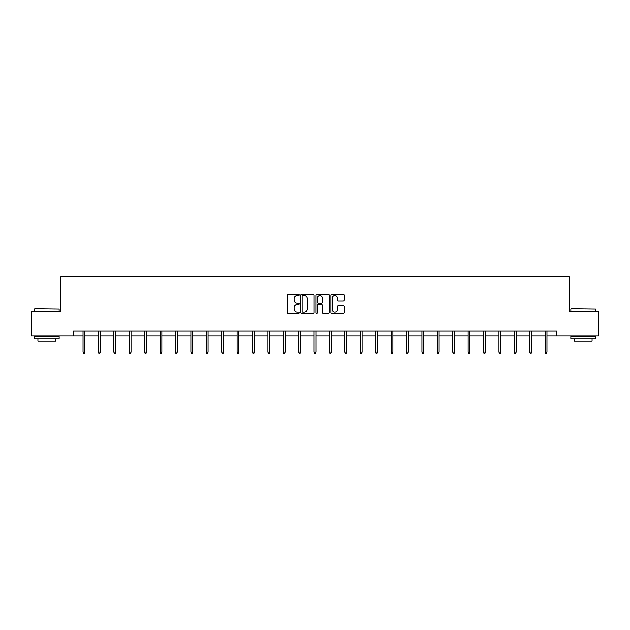 <?xml version="1.0" encoding="UTF-8"?>
<svg xmlns="http://www.w3.org/2000/svg" width="630" height="630" viewBox="0 0 630 630"><rect width="100%" height="100%" fill="white"/><g stroke="black" fill="none" stroke-linecap="round" stroke-linejoin="round"><path stroke-width="0.94" d="M299.203 294.864A0.677 0.677 0 0 0 298.525 294.186L288.225 294.186A0.969 0.969 0 0 0 287.256 295.155L287.256 312.606A0.969 0.969 0 0 0 288.225 313.575L298.525 313.575A0.677 0.677 0 0 0 299.203 312.897A0.677 0.677 0 0 0 298.525 312.22L297.187 312.22A3.103 3.103 0 0 1 294.092 309.117L294.092 307.661A3.103 3.103 0 0 1 297.187 304.558L298.525 304.558A0.677 0.677 0 0 0 299.203 303.88A0.677 0.677 0 0 0 298.525 303.203L297.187 303.203A3.103 3.103 0 0 1 294.092 300.1L294.092 298.644A3.103 3.103 0 0 1 297.187 295.549L298.525 295.549A0.677 0.677 0 0 0 299.203 294.864M343.326 301.022A0.969 0.969 0 0 0 344.295 300.053L344.295 295.155A0.969 0.969 0 0 0 343.326 294.186L331.892 294.186A0.969 0.969 0 0 0 330.923 295.155L330.923 312.606A0.969 0.969 0 0 0 331.892 313.575L343.326 313.575A0.969 0.969 0 0 0 344.295 312.606L344.295 306.692A0.969 0.969 0 0 0 343.326 305.723L338.428 305.723A0.969 0.969 0 0 0 337.459 306.692L337.459 309.621A2.591 2.591 0 0 1 334.869 312.22A2.591 2.591 0 0 1 332.278 309.621L332.278 298.14A2.591 2.591 0 0 1 334.869 295.549A2.591 2.591 0 0 1 337.459 298.14L337.459 300.053A0.969 0.969 0 0 0 338.428 301.022L343.326 301.022M73.466 335.971L31.5 335.971L31.5 311.291L60.929 311.291L60.929 276.727L569.071 276.727L569.071 311.291L598.5 311.291L598.5 335.971L556.534 335.971L556.534 331.034L73.466 331.034L73.466 335.971L83.042 335.971M314.149 295.155A0.969 0.969 0 0 0 313.181 294.186L301.746 294.186A0.969 0.969 0 0 0 300.778 295.155L300.778 312.606A0.969 0.969 0 0 0 301.746 313.575L313.181 313.575A0.969 0.969 0 0 0 314.149 312.606L314.149 295.155M316.819 294.186L328.254 294.186A0.969 0.969 0 0 1 329.222 295.155L329.222 312.606A0.969 0.969 0 0 1 328.254 313.575L323.363 313.575A0.969 0.969 0 0 1 322.387 312.606L322.387 305.526A0.969 0.969 0 0 0 321.418 304.558L318.174 304.558A0.969 0.969 0 0 0 317.205 305.526L317.205 312.897A0.677 0.677 0 0 1 316.528 313.575A0.677 0.677 0 0 1 315.85 312.897L315.85 295.155A0.969 0.969 0 0 1 316.819 294.186M84.822 335.971L98.453 335.971M100.225 335.971L113.857 335.971M115.629 335.971L129.26 335.971M131.032 335.971L144.664 335.971M146.444 335.971L160.067 335.971M161.847 335.971L175.471 335.971M177.251 335.971L190.874 335.971M192.654 335.971L206.278 335.971M208.057 335.971L221.681 335.971M223.461 335.971L237.093 335.971M238.864 335.971L252.496 335.971M254.268 335.971L267.9 335.971M269.679 335.971L283.303 335.971M285.083 335.971L298.707 335.971M300.486 335.971L314.11 335.971M315.89 335.971L329.514 335.971M331.293 335.971L344.917 335.971M346.697 335.971L360.321 335.971M362.1 335.971L375.732 335.971M377.504 335.971L391.135 335.971M392.907 335.971L406.539 335.971M408.319 335.971L421.942 335.971M423.722 335.971L437.346 335.971M439.126 335.971L452.749 335.971M454.529 335.971L468.153 335.971M469.933 335.971L483.556 335.971M485.336 335.971L498.968 335.971M500.74 335.971L514.371 335.971M516.143 335.971L529.775 335.971M531.547 335.971L545.178 335.971M546.958 335.971L556.534 335.971M302.809 295.549A0.677 0.677 0 0 0 302.132 296.226L302.132 311.535A0.677 0.677 0 0 0 302.809 312.22L304.219 312.22A3.103 3.103 0 0 0 307.322 309.117L307.322 298.644A3.103 3.103 0 0 0 304.219 295.549L302.809 295.549M322.387 298.187A2.591 2.591 0 0 0 319.796 295.596A2.591 2.591 0 0 0 317.205 298.187L317.205 302.235A0.969 0.969 0 0 0 318.174 303.203L321.418 303.203A0.969 0.969 0 0 0 322.387 302.235L322.387 298.187M83.042 351.989L83.443 353.272L84.428 353.272L84.822 351.989L83.042 351.989L83.042 331.034M84.822 351.989L84.822 331.034M34.76 308.818L59.149 309.117L34.76 308.818M46.809 338.932L34.461 338.932L34.461 336.467L59.149 336.467L59.149 338.932L46.809 338.932M55.692 338.932L55.692 341.208L37.918 341.208L37.918 338.932M571.15 308.818L595.539 309.117L571.15 308.818M583.191 338.932L570.851 338.932L570.851 336.467L595.539 336.467L595.539 338.932L583.191 338.932M592.082 338.932L592.082 341.208L574.308 341.208L574.308 338.932M98.453 351.989L98.847 353.272L99.831 353.272L100.225 351.989L98.453 351.989L98.453 331.034M100.225 351.989L100.225 331.034M113.857 351.989L114.251 353.272L115.235 353.272L115.629 351.989L113.857 351.989L113.857 331.034M115.629 351.989L115.629 331.034M129.26 351.989L129.654 353.272L130.638 353.272L131.032 351.989L129.26 351.989L129.26 331.034M131.032 351.989L131.032 331.034M144.664 351.989L145.057 353.272L146.042 353.272L146.444 351.989L144.664 351.989L144.664 331.034M146.444 351.989L146.444 331.034M160.067 351.989L160.461 353.272L161.453 353.272L161.847 351.989L160.067 351.989L160.067 331.034M161.847 351.989L161.847 331.034M175.471 351.989L175.864 353.272L176.857 353.272L177.251 351.989L175.471 351.989L175.471 331.034M177.251 351.989L177.251 331.034M190.874 351.989L191.268 353.272L192.26 353.272L192.654 351.989L190.874 351.989L190.874 331.034M192.654 351.989L192.654 331.034M206.278 351.989L206.679 353.272L207.664 353.272L208.057 351.989L206.278 351.989L206.278 331.034M208.057 351.989L208.057 331.034M221.681 351.989L222.083 353.272L223.067 353.272L223.461 351.989L221.681 351.989L221.681 331.034M223.461 351.989L223.461 331.034M237.093 351.989L237.486 353.272L238.471 353.272L238.864 351.989L237.093 351.989L237.093 331.034M238.864 351.989L238.864 331.034M252.496 351.989L252.89 353.272L253.874 353.272L254.268 351.989L252.496 351.989L252.496 331.034M254.268 351.989L254.268 331.034M267.9 351.989L268.293 353.272L269.278 353.272L269.679 351.989L267.9 351.989L267.9 331.034M269.679 351.989L269.679 331.034M283.303 351.989L283.697 353.272L284.681 353.272L285.083 351.989L283.303 351.989L283.303 331.034M285.083 351.989L285.083 331.034M298.707 351.989L299.1 353.272L300.093 353.272L300.486 351.989L298.707 351.989L298.707 331.034M300.486 351.989L300.486 331.034M314.11 351.989L314.504 353.272L315.496 353.272L315.89 351.989L314.11 351.989L314.11 331.034M315.89 351.989L315.89 331.034M329.514 351.989L329.907 353.272L330.9 353.272L331.293 351.989L329.514 351.989L329.514 331.034M331.293 351.989L331.293 331.034M344.917 351.989L345.319 353.272L346.303 353.272L346.697 351.989L344.917 351.989L344.917 331.034M346.697 351.989L346.697 331.034M360.321 351.989L360.722 353.272L361.707 353.272L362.1 351.989L360.321 351.989L360.321 331.034M362.1 351.989L362.1 331.034M375.732 351.989L376.126 353.272L377.11 353.272L377.504 351.989L375.732 351.989L375.732 331.034M377.504 351.989L377.504 331.034M391.135 351.989L391.529 353.272L392.514 353.272L392.907 351.989L391.135 351.989L391.135 331.034M392.907 351.989L392.907 331.034M406.539 351.989L406.933 353.272L407.917 353.272L408.319 351.989L406.539 351.989L406.539 331.034M408.319 351.989L408.319 331.034M421.942 351.989L422.336 353.272L423.321 353.272L423.722 351.989L421.942 351.989L421.942 331.034M423.722 351.989L423.722 331.034M437.346 351.989L437.74 353.272L438.732 353.272L439.126 351.989L437.346 351.989L437.346 331.034M439.126 351.989L439.126 331.034M452.749 351.989L453.143 353.272L454.135 353.272L454.529 351.989L452.749 351.989L452.749 331.034M454.529 351.989L454.529 331.034M468.153 351.989L468.547 353.272L469.539 353.272L469.933 351.989L468.153 351.989L468.153 331.034M469.933 351.989L469.933 331.034M483.556 351.989L483.958 353.272L484.942 353.272L485.336 351.989L483.556 351.989L483.556 331.034M485.336 351.989L485.336 331.034M498.968 351.989L499.362 353.272L500.346 353.272L500.74 351.989L498.968 351.989L498.968 331.034M500.74 351.989L500.74 331.034M514.371 351.989L514.765 353.272L515.749 353.272L516.143 351.989L514.371 351.989L514.371 331.034M516.143 351.989L516.143 331.034M529.775 351.989L530.169 353.272L531.153 353.272L531.547 351.989L529.775 351.989L529.775 331.034M531.547 351.989L531.547 331.034M545.178 351.989L545.572 353.272L546.556 353.272L546.958 351.989L545.178 351.989L545.178 331.034M546.958 351.989L546.958 331.034M34.461 311.291L34.461 309.117M40.092 336.467L40.092 335.971M53.518 336.467L53.518 335.971M59.149 311.291L59.149 309.117M570.851 311.291L570.851 309.117M576.481 336.467L576.481 335.971M589.908 336.467L589.908 335.971M595.539 311.291L595.539 309.117"/></g></svg>
